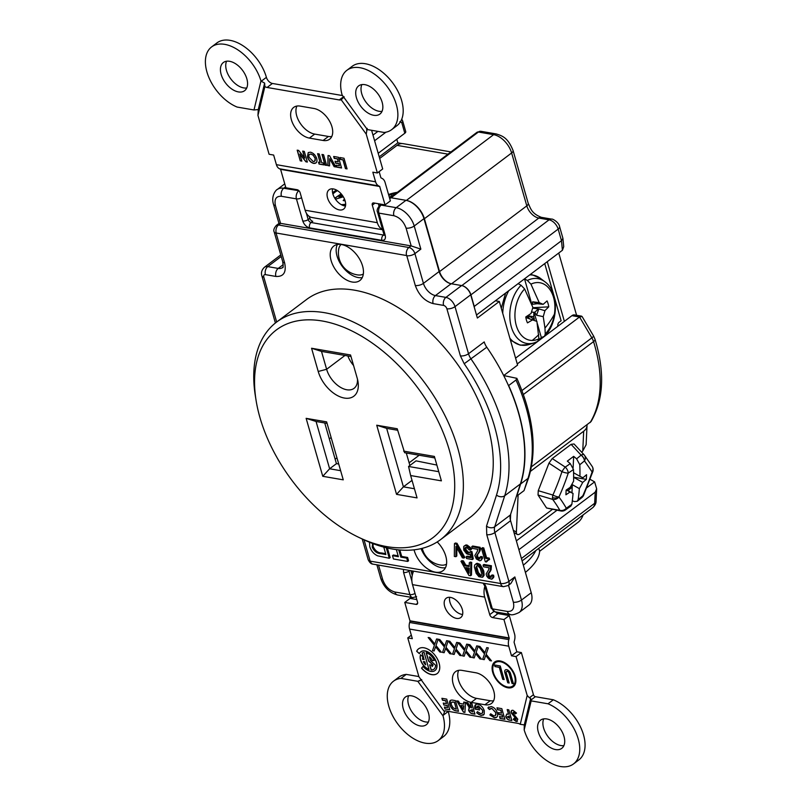 <?xml version="1.0" encoding="UTF-8"?>
<svg xmlns="http://www.w3.org/2000/svg" width="807" height="807" viewBox="0 0 807 807"><rect width="100%" height="100%" fill="white"/><g stroke="black" fill="none" stroke-linecap="round" stroke-linejoin="round"><path stroke-width="1.21" d="M524.046 490.616L527.97 478.43A3.964 2.925 -162.2 0 0 528.807 477.29L524.046 490.616L516.702 496.144L520.626 483.968A151.766 91.12 -127 0 0 518.669 412.781A151.766 91.12 -127 0 0 508.662 385.544L516.006 380.016L516.873 378.332L503.719 375.548M409.119 462.815L419.186 455.239M590.058 479.308L594.618 481.88L596.655 488.81L595.193 492.189L518.891 549.698M594.618 481.88L586.739 487.811M556.941 510.276L516.359 540.861M528.777 316.626A14.576 8.746 53 0 1 528.252 315.366M521.927 390.558L591.854 337.851A6.143 0.918 149.5 0 0 593.569 336.005L582.089 316.515L579.557 316.98L571.941 315.658L515.582 358.137M581.565 316.152L574.513 314.932A6.143 4.136 99.8 0 0 571.941 315.658M517.247 363.947L579.557 316.98L591.854 337.851A12.297 7.384 -127 0 1 593.548 341.623L523.37 394.512M593.569 336.005L594.981 339.182C604.988 372.229 603.676 399.697 591.037 421.597L531.45 466.799M470.925 294.848A9.321 5.599 -127 0 0 461.826 285.587L451.567 283.822A12.297 7.384 53 0 1 439.563 271.606L424.401 218.727A18.44 11.066 -127 0 0 406.385 200.408L391.153 197.776L478.39 132.025L493.622 134.658A18.44 11.066 53 0 1 511.628 152.977L526.8 205.856A12.297 7.384 -127 0 0 538.804 218.072L549.053 219.837A9.321 5.599 -127 0 1 558.162 229.097A6.143 2.653 -16 0 0 559.594 226.626L562.913 238.317L561.49 240.708L558.162 229.097L470.925 294.848L474.254 306.458L561.49 240.708L562.418 250.261L563.73 246.649L562.913 238.317M474.254 306.458L474.365 307.538M476.503 315.012L562.418 250.261M547.267 261.68L564.375 321.357M558.747 253.025L576.601 315.295M404.811 133.236L401.755 122.573A3.964 1.705 164 0 0 402.683 120.979L405.739 131.642A3.964 1.705 164 0 1 404.811 133.236L378.201 153.29M396.792 139.278L397.821 142.839L379.219 156.851M401.977 143.555L397.821 142.839M477.593 570.297L476.463 570.095L477.593 570.297M406.829 558.505A2.976 1.785 53 0 1 407.828 558.242L406.809 558.061M395.894 193.418A19.721 8.494 -16 0 0 388.792 195.334M345.487 206.007A12.095 7.263 53 0 1 332.867 193.902A12.095 7.263 53 0 1 332.545 188.838M327.551 197.907A12.095 7.263 53 0 1 329.074 189.766A12.095 7.263 53 0 1 337.951 190.956A12.095 7.263 53 0 1 345.164 200.953A12.095 7.263 53 0 1 343.641 209.084A12.095 7.263 53 0 1 334.764 207.903A12.095 7.263 53 0 1 327.551 197.907M382.014 111.346A17.643 10.592 53 0 1 378.977 111.275A17.643 10.592 53 0 1 364.875 100.542A17.643 10.592 53 0 1 361.849 84.594M364.885 84.664A17.643 10.592 53 0 1 380.379 97.808A17.643 10.592 53 0 1 379.895 114.069A17.643 10.592 53 0 1 373.661 115.28A17.643 10.592 53 0 1 358.177 102.136A17.643 10.592 53 0 1 358.651 85.885A17.643 10.592 53 0 1 364.885 84.664M391.647 129.655L396.963 125.65A37.172 22.324 -127 0 0 397.982 91.403A37.172 22.324 -127 0 0 365.349 63.723A37.172 22.324 -127 0 0 352.215 66.275L346.899 70.29A37.172 22.324 -127 0 0 342.107 94.964L367.326 129.554L384.193 132.469A37.172 22.324 -127 0 0 391.647 129.655A37.172 22.324 -127 0 0 392.666 95.408A37.172 22.324 -127 0 0 360.023 67.727A37.172 22.324 -127 0 0 346.899 70.29M264.635 83.091L261.236 81.235L266.401 77.351A37.172 22.324 -127 0 0 230.066 40.35A37.172 22.324 -127 0 0 216.932 42.912L211.616 46.917A37.172 22.324 -127 0 0 208.942 77.603A37.172 22.324 -127 0 0 237.117 107.059L253.983 109.974L258.28 109.56L257.947 115.411L264.888 86.541L264.635 83.091L258.28 109.56M261.236 81.235L260.964 80.942A37.172 22.324 -127 0 0 224.75 44.355A37.172 22.324 -127 0 0 211.616 46.917M246.73 87.983A17.643 10.592 53 0 1 243.694 87.902A17.643 10.592 53 0 1 229.591 77.169A17.643 10.592 53 0 1 226.565 61.221M229.602 61.302A17.643 10.592 53 0 1 245.096 74.436A17.643 10.592 53 0 1 244.612 90.697A17.643 10.592 53 0 1 238.378 91.907A17.643 10.592 53 0 1 222.893 78.773A17.643 10.592 53 0 1 223.368 62.512A17.643 10.592 53 0 1 229.602 61.302M462.613 614.47A12.095 7.263 53 0 1 449.993 602.365A12.095 7.263 53 0 1 449.67 597.301M444.677 606.37A12.095 7.263 53 0 1 446.2 598.229A12.095 7.263 53 0 1 455.077 599.419A12.095 7.263 53 0 1 462.29 609.416A12.095 7.263 53 0 1 460.757 617.547A12.095 7.263 53 0 1 451.89 616.366A12.095 7.263 53 0 1 444.677 606.37M563.891 745.628A17.643 10.592 53 0 1 560.855 745.547A17.643 10.592 53 0 1 546.753 734.824A17.643 10.592 53 0 1 543.726 718.876M546.763 718.946A17.643 10.592 53 0 1 562.257 732.09A17.643 10.592 53 0 1 561.773 748.341A17.643 10.592 53 0 1 555.539 749.562A17.643 10.592 53 0 1 540.054 736.418A17.643 10.592 53 0 1 540.529 720.167A17.643 10.592 53 0 1 546.763 718.946M428.426 722.003A17.351 10.42 53 0 1 425.501 721.922A17.351 10.42 53 0 1 411.661 711.421A17.351 10.42 53 0 1 408.635 695.755M411.55 695.836A17.351 10.42 53 0 1 426.782 708.758A17.351 10.42 53 0 1 426.308 724.736A17.351 10.42 53 0 1 420.185 725.937A17.351 10.42 53 0 1 404.953 713.015A17.351 10.42 53 0 1 405.427 697.036A17.351 10.42 53 0 1 411.55 695.836M423.06 666.501L421.506 668.156L423.039 666.481A11.742 7.051 -127 0 0 430.767 671.404A11.742 7.051 -127 0 0 434.912 670.587A11.742 7.051 -127 0 0 435.225 659.773A11.742 7.051 -127 0 0 424.926 651.027A11.742 7.051 -127 0 0 420.78 651.844A11.742 7.051 -127 0 0 419.358 653.66L416.664 651.249L419.428 653.509M434.973 670.546A11.742 7.051 -127 0 0 435.034 670.496A11.742 7.051 -127 0 0 435.356 659.682A11.742 7.051 -127 0 0 425.047 650.936A11.742 7.051 -127 0 0 420.901 651.743A11.742 7.051 -127 0 0 420.84 651.794M421.506 668.156A15.484 9.291 -127 0 0 431.695 674.642A15.484 9.291 -127 0 0 437.162 673.583A15.484 9.291 -127 0 0 437.586 659.319A15.484 9.291 -127 0 0 423.988 647.789A15.484 9.291 -127 0 0 418.53 648.858A15.484 9.291 -127 0 0 416.664 651.249M421.627 668.055A15.484 9.291 -127 0 0 431.816 674.551A15.484 9.291 -127 0 0 437.223 673.532M418.591 648.808A15.484 9.291 -127 0 0 416.785 651.158M495.68 611.938A2.976 1.785 -127 0 0 497.949 613.592L492.633 617.597A2.976 1.785 53 0 1 489.728 614.641L484.694 597.099A14.476 9.755 99.8 0 1 484.825 586.286M411.318 635.21L407.767 637.883L412.316 638.67L409.563 629.057A8.726 5.881 -80.2 0 1 409.653 622.479L410.047 621.118L509.237 638.256L503.961 619.554L509.278 615.549L497.949 613.592M503.961 619.554L492.633 617.597M418.853 676.559L406.264 674.39L400.948 678.394A37.172 22.324 -127 0 0 393.493 681.199A37.172 22.324 -127 0 0 398.043 724.323A37.172 22.324 -127 0 0 438.241 740.574A37.172 22.324 -127 0 0 443.033 715.9L444.738 711.159L443.991 711.149A6.143 3.692 53 0 1 445.857 710.917L518.054 723.385A6.143 3.692 53 0 1 520.253 724.323L524.308 724.908L530.663 698.438L529.382 697.793L533.447 694.716L521.372 652.581L516.056 656.595L511.507 655.809L516.823 651.794L514.069 642.18L514.462 640.526A8.726 5.881 99.8 0 0 514.553 633.949L509.278 615.549M449.781 709.797L444.96 708.96L444.415 707.043L447.623 707.608L447.038 705.55L443.83 704.995L443.275 703.079L446.493 703.633L445.666 700.769L442.458 700.214L441.903 698.297L446.725 699.134L449.781 709.797M449.751 709.676L444.96 708.96M447.038 705.55L447.623 707.608M447.169 705.459L443.83 704.995M445.666 700.769L446.493 703.633M445.797 700.668L442.579 700.113L442.065 698.327M443.951 704.904L443.436 703.109M445.091 708.869L444.576 707.073M459.808 703.472L463.702 704.148L463.773 702.08L465.488 702.372L464.933 712.41L463.44 712.157L456.762 700.869L458.487 701.162L459.808 703.472M463.389 709.151L463.773 705.853L461.17 705.52M463.833 704.047L463.894 702.1M464.933 712.299L463.561 712.056L456.974 700.9M483.564 715.012L481.224 715.365L478.894 714.488L476.796 712.732L477.522 711.683M479.469 709.867L475.172 709.121L475.706 704.551M482.223 713.237L482.828 710.372L478.48 706.054L477.028 706.317M479.509 709.989L474.899 708.768C474.213 705.54 475.192 704.037 477.835 704.249C480.871 705.005 483.03 707.174 484.301 710.745L484.19 714.225L481.093 715.466L476.665 712.823L477.482 711.653L480.589 713.559C482.455 713.721 483.151 712.692 482.697 710.463L478.349 706.155L476.392 707.638L478.955 708.082L479.509 709.989M491.675 708.455L489.445 709.545L487.892 707.921L491.12 706.539C494.106 707.305 496.194 709.454 497.374 712.964C498.121 716.344 497.102 717.937 494.308 717.746L489.879 714.962L490.666 713.822L493.823 715.839C495.619 715.95 496.265 714.901 495.77 712.692L491.796 708.354L490.212 708.677M496.709 717.231L494.429 717.645L490 714.871L490.706 713.862M489.536 709.403L488.013 707.82L488.83 706.892M495.327 715.537L495.902 712.591L491.796 708.354M465.952 702.453L467.737 702.756L471.036 707.749L471.581 707.84L470.249 703.2L471.853 703.472L474.92 714.134L473.043 713.812C471.026 713.741 469.533 712.52 468.534 710.16L469.412 707.678L465.952 702.453M472.72 711.824L472.256 709.666L470.279 710.362M471.55 707.719L470.41 703.22M474.879 714.013L473.174 713.721C471.157 713.65 469.654 712.43 468.665 710.059L469.533 707.578L466.164 702.494M469.381 707.628L468.877 707.931M444.849 645.792L446.624 640.697L448.167 640.919L446.029 647.275L451.395 653.973L449.792 653.69L445.615 648.465L444.132 652.712L442.539 652.429L444.435 646.992L438.221 639.245L439.805 639.517L444.839 645.802L446.614 640.697M451.385 653.952L449.802 653.68L445.605 648.475M521.372 652.581L516.823 651.794M509.237 638.256L508.844 639.608A8.726 5.881 99.8 0 0 508.743 646.195L511.507 655.809M406.264 674.39A37.172 22.324 -127 0 0 398.809 677.194L393.493 681.199M438.241 740.574L443.557 736.559A37.172 22.324 -127 0 0 448.238 711.481L443.073 715.365M421.738 679.615L417.814 681.31L443.033 715.9M417.814 681.31L400.948 678.394M420.366 659.269L420.76 660.651M407.767 637.883L418.914 676.75L443.991 711.149M524.308 724.908L524.177 729.911A37.172 22.324 -127 0 0 546.41 760.396A37.172 22.324 -127 0 0 573.525 763.936A37.172 22.324 -127 0 0 576.198 733.25A37.172 22.324 -127 0 0 548.024 703.795L531.157 700.89L530.663 698.438M573.525 763.936L578.841 759.932A37.172 22.324 -127 0 0 581.524 729.246A37.172 22.324 -127 0 0 553.34 699.79L548.024 703.795M524.177 729.911L531.157 700.89M529.382 697.793L527.193 695.452L520.253 724.323M527.193 695.452L516.056 656.595M533.447 694.716A1.987 1.19 -127 0 0 535.384 696.693L530.885 700.083M553.34 699.79L535.384 696.693M484.916 704.753A18.44 11.066 -127 0 0 491.433 703.482A18.44 11.066 -127 0 0 491.937 686.495A18.44 11.066 -127 0 0 475.747 672.756L462.028 670.395A18.44 11.066 -127 0 0 455.521 671.666A18.44 11.066 -127 0 0 455.017 688.653A18.44 11.066 -127 0 0 471.207 702.383L484.916 704.753L490.232 700.738L476.523 698.368A18.44 11.066 53 0 1 461.715 687.05A18.44 11.066 53 0 1 458.689 670.335M493.571 700.789A18.44 11.066 53 0 1 490.232 700.738M444.132 652.712L442.529 652.439L444.415 647.002L438.191 639.245M466.073 650.745L471.449 657.433L469.845 657.15L465.659 651.945L464.186 656.182L462.582 655.899L464.469 650.462L458.245 642.705L459.849 642.987L464.893 649.262L466.668 644.157L468.221 644.379L466.073 650.745M486.127 654.205L491.503 660.893L489.899 660.62L485.713 655.405L484.24 659.642L482.636 659.359L484.523 653.932L478.299 646.175L479.903 646.447L484.946 652.722L486.722 647.628L488.326 647.9L486.127 654.205M429.021 669.558L424.109 652.429A10.027 6.022 -127 0 0 422.172 652.964L424.089 659.632L422.676 659.39A6.809 4.085 -127 0 1 422.929 656.837L420.598 654.759A10.027 6.022 -127 0 0 429.021 669.558M432.108 666.511A6.809 4.085 -127 0 0 432.945 665.049L428.547 661.024L426.157 652.702A10.027 6.022 -127 0 1 434.337 660.368L432.249 660.64A6.809 4.085 -127 0 0 429.364 656.918L430.363 660.419L435.558 665.22A10.027 6.022 -127 0 1 431.12 670.002L429.647 664.867L431.745 665.23L432.108 666.511M500.148 660.953A15.464 9.28 -127 0 0 492.734 672.423A15.464 9.28 -127 0 0 507.845 687.786A15.464 9.28 -127 0 0 515.259 676.316A15.464 9.28 -127 0 0 500.148 660.953M455.451 700.637L458.507 711.3L456.48 710.947C453.322 710.503 451.103 708.385 449.822 704.592C449.005 700.95 450.195 699.518 453.393 700.284L455.451 700.637M508.813 709.857L511.87 720.52L510.074 720.207C508.097 720.116 506.655 718.906 505.717 716.576L506.756 714.074L508.541 714.225L507.2 709.575L508.813 709.857M516.258 721.539L513.292 719.41L514.12 718.311L515.723 719.622L516.248 719.057L511.214 712.894C510.801 710.987 511.416 710.13 513.03 710.321L516.5 713.085L515.37 713.852L513.514 712.228L512.788 713.065L517.832 719.239L516.258 721.539M501.813 708.647L504.869 719.309L500.047 718.472L499.503 716.566L502.711 717.12L502.125 715.073L498.908 714.508L498.363 712.601L501.571 713.156L500.754 710.281L497.536 709.726L496.991 707.81L501.813 708.647M476.1 652.47L481.476 659.168L479.872 658.885L475.686 653.67L474.213 657.907L472.609 657.634L474.496 652.197L468.272 644.44L469.876 644.712L474.92 650.997L476.695 645.893L478.248 646.114L476.1 652.47M456.056 649.01L461.422 655.698L459.819 655.425L455.632 650.21L454.159 654.447L452.556 654.164L454.442 648.737L448.218 640.98L449.822 641.252L454.866 647.527L456.641 642.433L458.194 642.644L456.056 649.01M436.002 645.55L441.368 652.238L439.765 651.955L435.578 646.75L434.105 650.977L432.502 650.704L434.398 645.267L428.164 637.51L429.778 637.792L434.812 644.067L436.587 638.962L438.151 639.184L436.002 645.55M413.598 571.154A14.476 9.755 -80.2 0 0 412.508 584.631L417.532 602.173A2.976 1.785 53 0 1 417.158 604.171A2.976 1.785 53 0 1 416.109 604.382L404.771 602.415L410.047 621.118M416.785 599.571L410.097 598.411L404.771 602.415M411.086 571.457L413.305 571.84M583.128 514.906A14.476 9.755 99.8 0 1 578.024 522.351L539.641 551.272L538.794 548.316M535.757 550.616A68.101 29.345 164 0 1 523.329 565.162M539.641 551.272A68.101 29.345 164 0 1 525.397 572.385M379.683 158.454L397.054 145.361A14.476 9.755 -80.2 0 1 403.117 143.656L450.962 151.918M374.952 203.152L372.299 205.149L377.333 222.692A14.476 9.755 99.8 0 0 382.518 229.501M382.589 229.723L311.926 217.517A14.476 9.755 -80.2 0 1 305.147 210.224L300.113 192.681A2.976 1.785 53 0 0 297.208 189.726L285.88 187.769L280.594 169.359L279.565 168.784A8.726 5.881 -80.2 0 1 276.398 164.668L273.644 155.055L269.094 154.268L257.947 115.411M300.244 160.825L297.188 150.163L298.64 150.415L304.703 158.111L302.696 151.111L304.3 151.393L307.356 162.056L305.914 161.804L299.841 154.087L301.848 161.107L300.244 160.825L297.349 150.193M304.582 157.708L302.857 151.141M301.818 160.976L300.365 160.734M307.326 161.935L306.035 161.713L300.083 154.399M329.559 165.889L327.844 165.596L328.035 155.489L329.579 155.761L335.873 166.978L334.159 166.686L329.69 158.717L329.559 165.889M329.559 165.768L327.844 165.596M327.965 165.496L328.156 155.509M335.803 166.847L334.29 166.585L329.811 158.929M347.03 168.794L345.588 168.542L343.076 159.796L340.554 159.352L340.04 157.567M339.878 157.536L344.004 158.253L347.071 168.915L345.457 168.633L342.955 159.887L340.423 159.453L339.878 157.536M371.603 130.29L382.689 168.966L377.373 172.97L372.824 172.184L375.588 181.797A8.726 5.881 99.8 0 0 378.745 185.923L280.453 169.177M379.139 171.639L380.904 177.792L381.933 178.367A8.726 5.881 99.8 0 1 385.1 182.493L390.376 200.893L385.06 204.897L379.643 186.306M344.206 96.83L341.149 99.705L366.237 134.113L367.205 128.374M341.835 99.231L341.149 99.705A6.143 3.692 53 0 1 339.283 99.937L267.097 87.469A6.143 3.692 53 0 1 264.888 86.541M260.964 80.942L253.983 109.974M266.401 77.351A6.143 3.692 -127 0 0 272.413 83.464L267.097 87.469M342.561 95.579L272.413 83.464M300.224 106.11A18.44 11.066 -127 0 0 293.718 107.381A18.44 11.066 -127 0 0 293.213 124.369A18.44 11.066 -127 0 0 309.394 138.098L323.113 140.468A18.44 11.066 -127 0 0 329.629 139.197A18.44 11.066 -127 0 0 330.124 122.21A18.44 11.066 -127 0 0 313.943 108.481L300.224 106.11M331.768 136.514A18.44 11.066 53 0 1 328.429 136.464L314.71 134.093A18.44 11.066 53 0 1 299.901 122.765A18.44 11.066 53 0 1 296.885 106.06M377.373 172.97L366.237 134.113M338.234 161.682L337.568 158.838L334.35 158.283L333.846 156.497M339.364 165.647L338.94 163.629L335.722 163.075L335.218 161.279M341.522 167.836L336.862 167.039L336.348 165.243M338.809 163.72L335.601 163.165L335.056 161.249L338.264 161.804L337.437 158.939L334.229 158.384L333.684 156.467L338.496 157.304L341.553 167.967L336.741 167.13L336.186 165.213L339.404 165.768L338.94 163.629M310.443 152.19C313.398 152.997 315.497 155.136 316.737 158.616C317.444 161.965 316.425 163.559 313.671 163.407C310.725 162.56 308.647 160.422 307.427 156.972L308.234 152.594L310.443 152.19M309.041 157.274L313.146 161.501C314.982 161.612 315.638 160.553 315.123 158.303L313.197 155.267L310.998 154.107C309.202 154.006 308.546 155.065 309.041 157.274M314.69 161.188L315.244 158.212L313.197 155.267M313.328 155.176L310.998 154.107M311.129 154.016L309.636 154.319M316.001 162.913L313.802 163.307C310.856 162.469 308.768 160.321 307.558 156.871L308.294 152.543M323.577 154.722L326.633 165.385L325.029 165.112L321.973 154.45L323.577 154.722M323.335 162.994L323.879 164.91L319.068 164.073L318.513 162.167L320.117 162.439L317.615 153.693L319.219 153.966L321.731 162.721L323.335 162.994M372.299 205.149A2.976 1.785 53 0 1 372.683 203.142A2.976 1.785 53 0 1 373.732 202.94L385.06 204.897M379.028 206.047L378.372 203.737M389.398 197.453L391.93 195.546L392.868 195.708M389.448 197.624L391.93 195.546M391.98 195.718L392.686 195.839M397.084 192.52A21.668 9.331 -16 0 0 388.601 194.699M397.387 192.298A21.668 9.331 -16 0 0 388.55 194.527M336.499 190.069A21.618 9.311 -16 0 0 332.585 192.742M342.995 205.442A21.618 9.311 -16 0 0 345.618 205.129M587.012 424.926A14.476 9.371 -177.3 0 1 587.012 425.612A14.476 9.371 -177.3 0 1 583.683 431.231L530.481 471.328M581.786 452.323A12.387 5.81 -60.5 0 1 582.765 450.982L586.124 444.728L587.012 425.612M552.321 509.459L520.091 533.75A6.143 2.885 -60.5 0 1 517.277 534.426A6.143 2.885 -60.5 0 1 516.379 532.035L518.104 495.095M510.377 519.92L510.639 514.271M456.308 708.99L454.512 702.181L451.769 702.181M458.467 711.179L456.611 710.856C453.453 710.412 451.234 708.284 449.943 704.491L450.447 700.365M509.681 718.2L509.217 716.041L507.452 716.767M508.501 714.104L507.371 709.605M511.83 720.399L510.206 720.116C508.228 720.015 506.776 718.805 505.848 716.485L506.887 713.983M434.822 644.047L436.597 638.973M434.116 650.967L432.512 650.694L434.408 645.257L428.194 637.52M435.598 646.74L439.775 651.945L441.358 652.217M420.659 654.82A10.027 6.022 -127 0 0 428.981 669.396M422.313 652.893L424.058 659.511M425.491 664.504A6.809 4.085 -127 0 0 425.703 664.736L424.855 661.77L423.362 661.629A6.809 4.085 -127 0 0 425.582 664.827L424.724 661.861L423.362 661.629M505.384 669.891A3.914 2.35 -127 0 0 504.95 672.483L507.875 682.682L509.126 682.893M513.423 683.63L512.173 683.418L509.247 673.22A1.977 1.19 -127 0 0 508.017 671.555A1.977 1.19 -127 0 0 506.554 671.444M455.733 709L456.348 709.111L454.391 702.272L453.554 702.13C451.567 701.687 450.861 702.615 451.436 704.904L453.05 707.729L455.733 709M460.958 705.489L463.369 709.424L463.642 705.954L460.958 705.489M472.761 711.945L472.135 709.757L470.148 710.463L472.761 711.945M509.711 718.331L509.086 716.142L507.331 716.858L509.711 718.331M512.828 685.96A14.576 8.746 -127 0 0 512.899 685.91A14.576 8.746 -127 0 0 513.292 672.483A14.576 8.746 -127 0 0 500.501 661.629A14.576 8.746 -127 0 0 495.347 662.638A14.576 8.746 -127 0 0 495.286 662.688M500.37 661.73A14.576 8.746 -127 0 0 495.226 662.729A14.576 8.746 -127 0 0 494.822 676.155A14.576 8.746 -127 0 0 507.623 687.009A14.576 8.746 -127 0 0 512.768 686.011A14.576 8.746 -127 0 0 513.161 672.584A14.576 8.746 -127 0 0 500.37 661.73M494.752 661.972A15.464 9.28 -127 0 0 494.419 676.226A15.464 9.28 -127 0 0 507.966 687.685A15.464 9.28 -127 0 0 513.363 686.676M504.103 679.444L502.852 679.222L499.432 667.318L495.145 666.572L494.701 665.008M495.014 666.673L494.54 664.978L500.239 665.967L504.143 679.565L502.721 679.323L499.311 667.409L495.145 666.572M510.528 673.563L513.454 683.761L512.042 683.509L509.116 673.32A1.977 1.19 -127 0 0 507.189 671.353A1.977 1.19 -127 0 0 506.241 672.816L509.167 683.015L507.754 682.772L504.829 672.574A3.914 2.35 -127 0 1 506.705 669.669A3.914 2.35 -127 0 1 510.528 673.563M326.603 165.264L325.16 165.011L322.134 154.47M320.086 162.318L317.776 153.723M323.849 164.789L319.189 163.982L318.674 162.187M426.328 652.762L428.668 660.923L433.077 664.948A6.809 4.085 -127 0 1 432.239 666.411L432.229 666.39M429.808 664.897L431.241 669.901A10.027 6.022 -127 0 0 433.944 669.174M429.566 657.09L429.485 656.827A6.809 4.085 -127 0 1 432.381 660.54L434.307 660.297M501.54 713.035L500.875 710.19L497.667 709.635L497.152 707.84M502.68 716.999L502.247 714.972L499.039 714.417L498.524 712.631M504.829 719.188L500.179 718.381L499.664 716.596M484.946 652.712L486.732 647.628M484.24 659.632L482.647 659.349L484.533 653.922L478.319 646.175M491.493 660.883L489.91 660.61L485.723 655.415M517.479 721.287L516.379 721.438L513.423 719.319L514.15 718.341M516.49 713.075L515.502 713.751L513.645 712.137L512.909 712.964M515.855 719.531L516.077 718.422L511.335 712.803L511.678 710.503M474.92 650.977L476.705 645.893M474.213 657.897L472.62 657.624L474.506 652.187L468.302 644.44M475.696 653.67L479.883 658.875L481.466 659.148M464.903 649.242L466.678 644.168M464.186 656.162L462.593 655.889L464.489 650.452L458.275 642.715M465.669 651.935L469.856 657.14L471.439 657.423M454.876 647.517L456.651 642.433M454.159 654.437L452.566 654.154L454.462 648.727L448.248 640.98M461.412 655.688L459.829 655.415L455.642 650.22M337.437 190.613A19.671 8.474 -16 0 0 332.887 193.983M334.754 198.149L341.169 193.841M341.946 194.79L338.94 197.059L342.854 196.04M345.144 200.893L343.207 200.56L344.448 198.966M343.368 200.59L344.508 199.117M341.553 204.786A19.671 8.474 -16 0 0 345.658 204.423M339.364 196.948L342.955 196.202M334.855 198.3L341.28 193.973M336.68 190.17A21.618 9.311 -16 0 0 332.625 192.923M341.25 204.625A19.671 8.474 -16 0 0 345.668 204.242M343.318 196.787L335.46 199.218M557.919 326.23A2.976 2.007 -80.2 0 1 559.1 322.286L561.117 320.762L544.735 263.596M529.906 316.647A19.822 13.356 99.8 0 0 530.108 316.122M521.06 285.244A32.875 22.142 99.8 0 0 510.821 324.939A32.875 22.142 99.8 0 0 534.274 342.854L537.613 341.462L538.925 338.829A29.183 19.661 -80.2 0 1 532.247 340.453A29.183 19.661 -80.2 0 1 515.34 321.125A29.183 19.661 -80.2 0 1 524.611 288.936L521.06 285.244L518.195 283.681A34.146 23 99.8 0 1 518.568 283.318M538.925 338.829L536.907 321.428L525.871 317.524M524.611 288.936L532.892 307.427L531.036 313.499L525.791 316.949A16.987 11.439 99.8 0 0 526.416 320.076A16.987 11.439 99.8 0 0 527.485 322.871L532.822 319.723M543.081 304.34L537.351 303.694L532.701 301.798L532.469 304.32L531.803 304.289L524.53 278.909L527.395 280.473L530.945 284.165L539.227 302.655L543.202 304.33L547.045 300.93A16.987 11.439 99.8 0 1 548.74 306.852L544.987 310.564L543.242 316.657L544.967 328.046L545.25 334.058L544.503 336.277L541.336 337.528L537.371 323.728M530.945 284.165A29.183 19.661 -80.2 0 1 554.419 314.165A29.183 19.661 -80.2 0 1 545.25 334.058M528.706 315.063L528.938 315.9L533.709 316.818L534.385 319.279L529.14 316.193A8.917 6.012 99.8 0 1 528.313 317.09M534.385 319.279A11.853 7.979 -80.2 0 1 533.699 320.026M531.581 311.956L533.901 312.41L533.709 316.818M537.946 309.202L534.769 312.349L536.554 315.224L538.834 308.869L532.691 308.183M536.554 315.224L543.242 316.657M538.834 308.869L544.907 310.715M538.824 339.787A34.146 23 99.8 0 0 541.336 337.528M536.685 321.327L534.052 312.148L534.769 312.349M532.701 301.798L539.227 302.655M532.469 304.32L537.351 303.694M548.74 306.852L532.822 307.709M544.987 310.564L544.322 310.433M529.705 318.977L529.17 318.351M528.04 317.01L526.598 317.756M527.949 316.899L526.567 316.455M529.543 318.936L528.434 317.121M532.963 319.713L532.237 319.542M386.977 546.652A130.058 78.087 -127 0 0 449.338 450.185A130.058 78.087 -127 0 0 329.589 322.578A130.058 78.087 -127 0 0 256.101 400.514A130.058 78.087 -127 0 0 259.915 417.461A130.058 78.087 -127 0 0 359.519 537.714A130.058 78.087 -127 0 0 386.977 546.652M256.101 400.514L255.375 395.985A136.201 81.779 53 0 1 276.569 322.094A136.201 81.779 53 0 1 376.466 335.46A136.201 81.779 53 0 1 457.74 447.996A136.201 81.779 53 0 1 440.541 539.641A136.201 81.779 53 0 1 392.434 549.022A136.201 81.779 53 0 1 363.675 539.671L359.519 537.714M347.847 355.948A20.619 12.377 -127 0 0 353.557 365.48M344.972 355.453L326.623 369.283A20.619 12.377 -127 0 0 346.768 389.761A20.619 12.377 -127 0 0 354.051 388.338A20.619 12.377 -127 0 0 357.481 379.24M398.739 549.88L400.817 557.112L406.718 558.131L407.666 561.44L393.433 558.979L392.484 555.67L393.372 555.004L398.144 555.831M392.484 555.67L398.386 556.689L396.358 549.607M400.817 557.112L401.704 556.447L407.606 557.466L408.554 560.774L407.414 560.572M399.848 549.981L401.704 556.447M406.718 558.131L407.606 557.466M407.666 561.44L408.554 560.774M478.844 564.88L481.537 568.219L483.373 574.584L482.404 577.287L478.884 576.682L476.191 573.343L474.365 566.978L474.718 564.961L475.938 564.063L478.844 564.88L479.731 564.214L480.246 564.618L479.368 565.283M480.246 564.618L483.433 570.115L483.817 571.447L482.929 572.123M483.433 570.115L482.546 570.781M483.817 571.447L484.119 575.33L482.909 576.753M483.292 576.622L482.404 577.287M476.473 563.649L477.33 563.316L476.453 563.992M476.816 563.387L475.938 564.063M480.801 575.895L481.688 575.23L479.812 575.724L480.7 575.058L478.39 572.587L476.755 566.887L476.917 565.667L477.915 565.838L480.226 568.31L481.86 574.009L481.688 575.25L480.7 575.058M479.812 575.724L478.026 574.14L476.826 571.386L475.868 567.553L476.927 565.667M466.446 544.937L465.558 545.613L466.264 545.734L467.152 545.068L465.79 544.987L463.692 546.561L463.763 550.081L466.557 553.753L468.817 554.621L470.118 554.046L470.753 557.667L466.113 556.86L467.001 556.194L470.602 556.82M466.93 552.563L465.81 551.332M465.871 547.348L466.103 549.819L468.564 552.321L467.677 552.987L469.129 552.916L470.572 551.393L471.974 551.635L473.245 558.868L472.367 559.533L466.587 558.535L466.113 556.86M471.974 551.635L471.096 552.301L472.367 559.533M469.684 552.059L471.096 552.301M468.564 552.321L469.26 552.442L468.383 553.108M466.103 549.819L465.215 550.495L467.677 552.987M466.628 550.707L465.74 551.383M465.72 548.478L464.832 549.153L465.215 550.495M465.76 547.691L464.832 549.153M467.152 545.068L470.4 547.539L470.562 549.981L469.2 549.9L466.749 547.408L465.437 547.499L464.872 548.357M465.659 547.418L465.014 547.903M470.874 548.256L471.449 549.315L470.562 549.981M470.4 547.539L469.513 548.205L469.987 548.921M465.821 565.152L464.933 565.828L469.16 566.554L469.271 562.751L470.814 563.014L470.582 575.724L468.897 575.431L460.968 561.309L461.846 560.643L463.4 560.915L465.821 565.152L469.18 565.737M470.128 562.893L470.158 562.076L471.702 562.348L471.47 575.058L470.582 575.724M471.702 562.348L470.814 563.014M462.361 561.551L461.846 560.643M469.129 571.174L467.122 567.795M469.069 573.232L465.7 567.553L469.22 568.158L469.069 573.232M460.968 561.309L462.512 561.581L464.933 565.828M490.232 570.509L487.912 574.1L488.8 573.424L489.143 575.562L490.696 576.783L489.809 577.449L491.211 577.217L491.15 575.613L492.704 575.875L492.996 577.368L491.655 579.204L488.406 578.165L486.803 576.299L486.127 573.948L488.679 569.762L489.032 567.755L483.544 566.807L483.06 565.132L490.525 566.423L490.232 570.509L491.11 569.843L489.718 571.538M490.606 570.872L488.8 573.424M490 571.568L489.113 572.234M492.24 575.794L492.038 574.947L493.591 575.209L493.884 576.692L492.351 578.851M493.612 577.61L492.724 578.276M490.525 566.423L491.413 565.747L483.948 564.466L483.06 565.132M487.912 574.1L488.255 576.228L489.809 577.449M490.081 576.521L489.193 577.187M454.341 556.427L454.442 543.686L456.126 543.979L463.914 558.081L462.371 557.808L456.005 546.349L455.894 556.689L454.341 556.427M455.319 543.837L455.33 543.02L454.442 543.686M455.33 543.02L457.014 543.313L464.802 557.405L463.914 558.081M457.014 543.313L456.126 543.979M456.863 547.903L456.782 556.023L455.894 556.689M486.944 560.462L488.719 560.129L488.336 558.787L485.663 558.323L482.879 548.599L481.466 548.357L485.31 561.773L486.439 561.965L486.944 560.462M482.596 548.558L482.354 547.691L483.756 547.933L486.55 557.657L489.224 558.121L488.336 558.787M486.55 557.657L485.663 558.323M477.805 553.784L476.594 555.65L477.482 554.974L477.825 557.112L476.947 557.778L479.065 559.1L479.903 558.767L479.842 557.163L481.396 557.425L481.688 558.918L481.043 560.401L479.681 560.804L476.342 558.948L474.819 555.498L477.361 551.312L477.724 549.305L472.236 548.357L471.752 546.682L479.217 547.973L479.328 551.181L477.482 554.974M480.922 557.344L480.73 556.497L482.273 556.759L481.587 558.101M482.273 556.759L481.396 557.425M482.475 557.435L481.688 558.918M471.752 546.682L472.64 546.016L480.104 547.297L479.217 547.973M480.104 547.297L480.447 549.436L479.328 551.181M480.447 549.436L479.56 550.102M480.387 548.306L479.499 548.972M476.594 555.65L476.947 557.778M476.655 557.254L477.542 556.578M477.33 563.316L479.731 564.214L476.816 563.71M471.187 562.731L470.34 562.59A6.143 3.692 53 0 1 470.138 562.55M329.317 438.877L331.122 437.515M335.137 459.173L336.943 457.811M486.782 347.222A12.297 7.384 53 0 1 484.22 341.916L468.514 353.748A12.297 7.384 53 0 0 471.086 359.054A151.766 91.12 53 0 1 502.751 424.573A151.766 91.12 53 0 1 504.708 495.76L494.721 526.779L510.417 514.947L520.404 483.928A151.766 91.12 -127 0 0 518.457 412.74A151.766 91.12 -127 0 0 486.782 347.222L464.196 363.735C478.238 384.162 488.386 405.144 494.63 426.691C501.954 452.777 502.579 475.575 496.507 495.084A5.952 4.378 17.8 0 0 504.708 495.76L520.404 483.928M362.232 538.995L368.184 559.735C369.677 562.691 371.311 564.164 373.086 564.154A5.952 4.005 -80.2 0 1 370.292 561.158L500.764 583.532A5.952 2.562 -16 0 0 508.894 581.413A6.143 3.692 53 0 1 508.117 585.549L510.831 583.511L514.846 576.934L521.473 600.065A18.44 11.066 53 0 1 519.153 612.473L528.898 605.119A18.44 11.066 -127 0 0 531.228 592.721L510.579 520.707A12.297 7.384 53 0 1 510.417 514.947M503.689 375.568L517.58 365.097L499.331 301.475L477.371 318.029L470.713 294.807A9.321 5.599 -127 0 0 461.604 285.557L451.143 283.741A12.297 7.384 53 0 1 439.129 271.535L423.968 218.647A18.44 11.066 -127 0 0 405.951 200.338L390.941 197.745A3.964 2.381 -127 0 0 389.549 198.008M451.143 283.741L435.437 295.574A5.952 4.005 99.8 0 0 433.117 303.603C424.815 301.223 418.873 295.191 415.302 285.486A5.952 2.562 -16 0 0 423.433 283.368L439.129 271.535M423.968 218.647L414.213 226A5.952 2.562 164 0 1 406.082 228.109C403.641 221.471 399.576 217.335 393.887 215.711A5.952 4.005 -80.2 0 1 396.207 207.681A18.44 11.066 53 0 1 414.213 226L420.851 249.131L411.187 245.913A6.143 3.692 -127 0 0 411.045 245.893L280.675 223.368A6.143 3.692 53 0 0 280.533 223.347L279.061 223.368L276.347 225.415A6.143 3.692 53 0 1 278.516 224.992A5.952 4.005 99.8 0 0 276.206 233.011L276.105 233.162A5.952 2.562 164 0 1 274.188 231.932L282.722 261.69A5.952 2.562 -16 0 0 284.639 262.911C286.546 272.332 283.63 276.841 275.893 276.438A5.952 4.005 -80.2 0 1 278.213 268.418L283.237 264.635M309.827 218.324A2.976 1.785 -127 0 0 312.733 221.279L311.088 222.52A2.976 1.785 53 0 1 308.183 219.565L309.827 218.324L309.293 216.458M407.848 558.323L406.96 558.989M412.236 575.462L410.874 570.68L413.577 571.185M413.214 572.082L411.822 571.85A2.976 1.785 53 0 1 411.136 571.608M411.318 572.234L411.822 571.85M499.331 301.475L495.377 300.799M280.806 255.032A9.321 5.599 -127 0 0 280.15 255.416L264.454 267.248A9.321 5.599 53 0 1 267.742 266.613L281.219 256.455M337.356 244.501A21.607 12.973 -127 0 0 337.054 256.071A21.607 12.973 -127 0 0 362.272 277.568M362.575 265.997A21.607 12.973 53 0 1 359.841 280.533A21.607 12.973 53 0 1 343.994 278.415A21.607 12.973 53 0 1 331.102 260.56A21.607 12.973 53 0 1 333.826 246.024A21.607 12.973 53 0 1 349.683 248.142A21.607 12.973 53 0 1 362.575 265.997M421.062 548.619A21.607 12.973 -127 0 0 445.464 567.704M437.212 541.931A21.607 12.973 53 0 1 445.767 556.134A21.607 12.973 53 0 1 443.043 570.67A21.607 12.973 53 0 1 427.196 568.552A21.607 12.973 53 0 1 414.294 550.697A21.607 12.973 53 0 1 414.062 549.829M438.766 471.692L408.564 466.476L416.029 460.858L436.859 465.064M403.641 451.123L434.388 456.429L441.389 480.851L410.642 475.545L417.058 497.899L396.55 494.358L376.728 425.218L397.226 428.759L404.62 452.717L434.822 457.932M414.425 488.739L403.419 486.843L386.654 428.366L397.659 430.262M396.55 494.358L403.419 486.843L412.024 480.357M409.885 465.478L406.304 453.009M412.256 481.154L411.237 480.952M410.642 475.545L408.564 466.476M376.728 425.218L386.654 428.366M338.708 463.964L336.428 463.662L324.757 422.989M340.635 470.683L329.629 468.776L336.428 463.662M322.76 476.301L306.135 418.339L326.643 421.879L343.257 479.842L322.76 476.301L329.629 468.776L316.072 421.486L327.077 423.382M306.135 418.339L316.072 421.486M318.22 371.472L311.563 348.251L350.551 354.979L357.208 378.201A26.762 16.069 53 0 1 357.995 381.691A26.762 16.069 53 0 1 342.864 397.73A26.762 16.069 53 0 1 318.22 371.472L326.623 369.283L321.499 351.398L350.984 356.492M311.563 348.251L321.499 351.398M276.569 322.094L306.458 299.579A136.201 81.779 53 0 1 406.355 312.934A136.201 81.779 53 0 1 487.62 425.481A136.201 81.779 53 0 1 470.42 517.116L440.541 539.641M373.036 543.636L373.106 546.46C375.144 550.747 378.009 552.926 381.701 552.987L385.645 553.673M372.602 543.474L372.229 547.126L373.106 546.46M372.229 547.126C374.256 551.413 377.121 553.592 380.813 553.652L381.701 552.987M386.25 547.741L389.277 558.262L377.595 555.821C373.782 554.066 371.18 551.02 369.798 546.702L369.515 542.243M380.813 553.652L385.897 554.53L383.769 547.106M389.277 558.262L390.154 557.597L387.41 548.014M477.825 557.112L480.004 558.424M482.566 558.242L481.244 560.078M480.215 550.505L478.692 553.118M487.579 560.179L487.327 561.299L486.56 561.168M489.224 558.121L489.607 559.463L488.538 559.493M490.696 576.783L491.322 576.874M491.413 565.747L491.11 569.843M475.716 564.133L476.211 563.609M464.297 545.865L465.558 545.613M465.79 544.987L464.903 545.653M466.264 545.734L469.513 548.205M570.559 486.722L571.074 487.014L572.334 484.674L579.365 488.649A262.588 231.77 -65.1 0 0 582.715 482.415A262.739 170.196 2.7 0 0 586.326 479.378L573.636 477.179M586.326 479.378A241 180.233 -160.6 0 0 586.548 474.708A262.739 170.196 2.7 0 1 582.936 477.734A262.588 8.796 -151.5 0 1 579.94 476.352L573.575 472.751M579.94 476.352A262.709 157.738 -127 0 0 579.799 464.721L576.612 458.83L573.656 456.348L573.131 467.747M552.492 497.667A5.952 1.604 106.6 0 1 552.886 495.044A5.952 1.624 24.3 0 0 558.948 497.021A5.952 3.853 -177.3 0 1 552.492 497.667A5.952 1.604 106.6 0 0 552.664 499.392L538.037 495.024L546.571 507.996L560.915 510.982A5.952 5.952 0 0 0 565.334 510.024A5.952 3.369 55.3 0 0 566.292 508.239A247.013 79.278 -157.9 0 0 558.948 497.021A247.093 231.397 -114.9 0 0 568.229 473.114A246.932 184.47 20.5 0 0 573.464 469.492A262.709 157.738 53 0 1 573.616 481.123A262.598 231.77 114.9 0 1 570.216 487.327A262.739 170.196 2.7 0 1 566.131 490.111A240.9 77.593 75.9 0 1 565.919 494.782A262.739 170.196 2.7 0 0 569.994 492.008A262.598 8.796 28.5 0 0 573.041 493.42L566.615 489.788M571.104 444.344L581.09 455.138A5.952 2.209 -42.8 0 1 581.171 455.098A5.952 2.209 -42.8 0 1 584.076 454.795L574.039 443.971L571.104 444.344L552.25 458.558L548.972 463.137L538.259 490.686L538.037 495.024M552.25 458.558L565.233 467.092A5.952 3.48 56.4 0 1 568.229 473.114A5.952 1.473 18.1 0 1 561.954 471.671A5.952 1.15 -56.7 0 1 565.233 467.092A241.333 180.294 20.5 0 0 570.277 463.611L567.331 461.12L573.656 456.348M573.636 478.006L574.191 477.593L573.636 478.612M574.191 477.593L582.715 482.415M572.334 484.674L571.961 492.815M567.916 490.525L571.013 488.185L571.074 487.014M579.365 488.649A262.709 157.738 -127 0 1 578.175 499.523L577.247 501.278L574.614 501.591L572.294 500.905M578.175 499.523A246.932 124.54 -11 0 0 582.836 495.791A247.093 171.417 -83.8 0 0 592.116 471.984A5.952 1.342 19 0 0 592.812 471.631A5.952 5.952 0 0 0 592.146 466.385A5.952 5.276 -33.7 0 1 592.116 471.984A247.093 16.816 -131.2 0 0 584.46 460.878A5.952 3.722 -129.7 0 0 581.171 455.098M584.076 454.795A5.952 2.209 -42.8 0 1 584.167 454.926A5.952 4.953 -35.4 0 1 584.561 455.4A5.952 5.952 0 0 0 584.076 454.795M576.612 458.83A241.333 180.294 20.5 0 0 581.09 455.138A5.952 3.652 49.5 0 1 584.46 460.878A5.952 4.953 -35.4 0 0 584.561 455.4L592.146 466.385M583.572 495.347A5.952 5.952 0 0 1 581.897 497.556A5.952 3.753 50.6 0 0 582.836 495.791A5.952 1.765 23.6 0 0 583.572 495.347L592.812 471.631M558.948 497.021A5.952 4.983 -36.7 0 1 552.664 499.392A241.414 77.482 -157.9 0 1 559.836 510.347A5.952 5.235 -29.2 0 0 566.292 508.239A246.932 124.54 -11 0 0 571.85 504.294L570.862 506.09L565.334 510.024M573.041 493.42A262.709 157.738 53 0 1 571.85 504.294M569.994 492.008L566.363 489.95M573.464 469.492L570.277 463.611M574.17 473.084L573.595 473.527M363.332 274.007A18.541 11.127 53 0 1 357.985 274.955A22.293 22.293 0 0 1 338.678 249.343A18.541 11.127 53 0 1 341.058 244.471M446.523 564.143A18.541 11.127 53 0 1 441.187 565.102A22.293 22.293 0 0 1 422.253 548.326M520.626 483.968L527.97 478.43A151.766 91.12 -127 0 0 526.013 407.242A151.766 91.12 -127 0 0 516.006 380.016M595.193 492.189L594.678 503.275L521.413 558.494M594.678 503.275A6.143 3.985 2.7 0 0 596.091 500.895C596.171 503.316 595.011 505.606 592.631 507.744A12.297 7.384 -127 0 0 594.678 503.275M390.164 197.735L476.987 132.298L480.962 131.309L496.194 133.932C502.489 135.909 507.896 137.684 513.06 150.505L528.232 203.394A6.143 2.653 164 0 1 526.8 205.856L439.563 271.606M528.232 203.394C530.824 208.71 531.44 213.441 541.386 217.345A6.143 4.136 99.8 0 0 538.804 218.072L451.567 283.822M513.06 150.505A6.143 2.653 164 0 1 511.628 152.977L424.401 218.727M496.194 133.932A6.143 4.136 99.8 0 0 493.622 134.658L406.385 200.408M480.962 131.309A6.143 4.136 99.8 0 0 478.39 132.025A3.964 2.381 53 0 0 476.987 132.298M594.981 339.182A6.143 2.522 162.8 0 1 593.548 341.623A136.201 81.779 -127 0 1 590.119 422.575M461.826 285.587L549.053 219.837A6.143 4.136 99.8 0 1 551.635 219.111C552.291 218.505 558.928 222.258 559.594 226.626M372.985 135.102L377.918 131.38M401.755 122.573L399.818 121.726M385.928 132.197L374.599 140.741M489.728 614.641L493.924 611.474M508.844 639.608L409.653 622.479M409.563 629.057L508.743 646.195M419.711 680.876L421.143 679.807M476.523 698.368L471.207 702.383M410.057 620.825L509.237 637.954M416.109 604.382L417.643 603.222M412.508 584.631L484.694 597.099M377.333 222.692L305.147 210.224M279.565 168.784L378.745 185.923M375.588 181.797L276.398 164.668M367.215 129.392L366.539 129.897M339.283 99.937L343.449 96.8M314.71 134.093L309.394 138.098M328.429 136.464L323.113 140.468M379.784 186.498L280.594 169.359M397.054 145.361L447.986 154.157M582.765 450.982L583.683 431.231M516.379 532.035L513.333 530.31M532.247 340.453A91.201 64.237 -16.5 0 0 538.773 334.663M544.967 328.046A91.201 64.237 -16.5 0 0 554.419 314.165M534.274 342.854L529.16 344.488A35.508 23.917 -80.2 0 1 509.863 338.214M502.731 313.328A35.508 23.917 -80.2 0 1 508.713 290.742M529.705 274.915A35.508 23.917 -80.2 0 1 540.559 278.476L532.378 274.844L530.128 274.592M544.503 336.277C558.565 322.659 559.332 291.942 544.836 281.734A32.875 22.142 99.8 0 0 527.395 280.473M510.579 520.707L494.883 532.539A12.297 7.384 53 0 1 494.721 526.779A5.952 4.378 17.8 0 1 486.52 526.103L486.752 534.658A5.952 2.562 -16 0 0 494.883 532.539L508.894 581.413L514.846 576.934M461.604 285.557L445.908 297.39A9.321 5.599 53 0 1 455.007 306.64A5.952 2.562 164 0 1 446.876 308.758A3.369 2.028 -127 0 0 443.588 305.409A5.952 4.005 -80.2 0 1 445.908 297.39L435.437 295.574A12.297 7.384 53 0 1 423.433 283.368L414.899 253.61A5.952 2.562 164 0 1 406.768 255.728L406.577 255.537A5.952 4.005 -80.2 0 1 408.897 247.507A6.143 3.692 53 0 1 414.899 253.61L420.851 249.131M415.302 285.486L406.768 255.728M280.533 223.347L275.419 205.543A5.952 2.562 164 0 1 273.502 204.322L278.98 223.428M284.75 183.845L277.225 189.524A18.44 11.066 53 0 1 283.731 188.253A5.952 4.005 99.8 0 0 281.411 196.283L296.431 198.875A5.952 4.005 -80.2 0 1 298.751 190.845A3.964 2.381 53 0 1 299.145 190.946M285.607 186.841L283.731 188.253L298.923 190.714M309.545 227.867L381.882 240.355A3.964 2.673 -80.2 0 1 383.426 235.008L311.088 222.52A3.964 2.673 99.8 0 0 309.545 227.867C306.388 226.959 304.128 224.669 302.766 220.977L296.431 198.875A3.964 1.705 -16 0 0 301.546 197.675M302.766 220.977A3.964 1.705 -16 0 0 308.183 219.565L306.347 213.159M384.051 234.998A2.976 1.785 53 0 1 383.426 235.008L383.981 234.595M384.475 234.807L384.051 235.362L383.93 234.393A3.964 1.705 -16 0 0 385.201 235.21C385.938 238.791 384.828 240.506 381.882 240.355M385.201 235.21L378.866 213.109A3.964 1.705 164 0 1 377.585 212.302C376.556 210.607 377.293 208.297 379.784 205.361A3.964 2.381 53 0 1 381.186 205.089L396.207 207.681L405.951 200.338M393.887 215.711L378.866 213.109A5.952 4.005 -80.2 0 1 381.186 205.089L382.115 204.393M406.082 228.109L411.187 245.913M275.419 205.543C274.128 199.107 276.125 196.02 281.411 196.283M389.741 198.643L390.941 197.745M411.045 245.893L408.897 247.507L278.516 224.992L280.675 223.368M406.577 255.537L276.206 233.011M282.722 261.69C283.297 266.29 283.247 268.247 282.551 267.571A12.297 7.384 53 0 1 278.213 268.418L267.742 266.613A5.952 4.005 -80.2 0 0 265.422 274.632L275.893 276.438M276.105 233.162L284.639 262.911M276.68 322.013L263.808 277.134A3.369 2.028 53 0 1 265.422 274.632M263.808 277.134A5.952 2.562 164 0 1 261.892 275.913L275.399 323.012M368.184 559.735A5.952 2.562 -16 0 0 370.1 560.966L370.292 561.158M370.1 560.966L364.048 539.843M508.501 585.267L513.353 602.183A5.952 2.562 -16 0 0 521.473 600.065L531.228 592.721M376.879 564.809L380.763 578.387A5.952 2.562 -16 0 0 382.689 579.608L378.523 565.102M382.689 579.608C385.131 586.255 389.196 590.391 394.885 592.015A5.952 4.005 99.8 0 0 397.68 595.011L412.69 597.604L416.583 596.635M409.785 570.499L408.988 571.104A3.964 1.705 164 0 1 403.571 572.506L409.906 594.608A5.952 4.005 99.8 0 0 412.69 597.604M415.02 593.407A3.964 1.705 -16 0 1 409.906 594.608L394.885 592.015M510.145 614.44A5.952 4.005 -80.2 0 1 507.361 611.444L492.341 608.851A5.952 4.005 99.8 0 0 495.135 611.847L510.145 614.44C511.598 615.317 514.594 614.662 519.153 612.473M484.281 583.37L486.006 586.75L492.341 608.851A3.964 1.705 164 0 1 491.07 608.034L495.135 611.847M486.006 586.75A3.964 1.705 164 0 1 484.725 585.932L491.07 608.034M411.893 581.242L408.988 571.104A2.976 1.785 53 0 1 408.867 570.337M403.571 572.506L403.429 569.399M513.353 602.183C514.644 608.609 512.647 611.706 507.361 611.444M500.673 583.683A5.952 4.005 99.8 0 0 503.457 586.679L373.086 564.154M486.752 534.658L500.764 583.532M496.507 495.084L486.52 526.103M446.876 308.758L460.394 355.867L464.196 363.735M460.394 355.867A5.952 2.562 -16 0 0 468.514 353.748L455.007 306.64L470.713 294.807M443.588 305.409L433.117 303.603M548.972 463.137L561.954 471.671A241.495 226.152 -114.9 0 1 552.886 495.044L538.259 490.686M560.915 510.982A5.952 3.117 100 0 1 559.836 510.347L546.571 507.996M579.799 464.721A246.932 184.47 20.5 0 0 584.46 460.878M596.655 488.81L596.091 500.895M528.807 477.29C537.28 448.722 533.306 415.736 516.873 378.332M541.386 217.345L551.635 219.111M402.683 120.979L401.775 119.113M522.109 560.905L592.631 507.744M517.277 534.426L513.978 532.559M529.16 344.488L520.222 345.174L510.428 340.171M501.278 308.274L505.606 293.082M544.836 281.734L540.559 278.476M383.93 234.393L377.585 212.302M277.225 189.524C277.194 188.919 270.547 194.951 273.502 204.322M381.267 204.242L379.784 205.361M276.347 225.415C273.997 228.109 273.27 230.288 274.188 231.932M264.454 267.248C261.74 269.851 260.883 272.736 261.892 275.913M380.763 578.387C383.809 587.254 389.448 592.802 397.68 595.011M483.06 583.158L484.725 585.932M508.117 585.549L503.457 586.679M581.897 497.556L577.247 501.278"/></g></svg>
